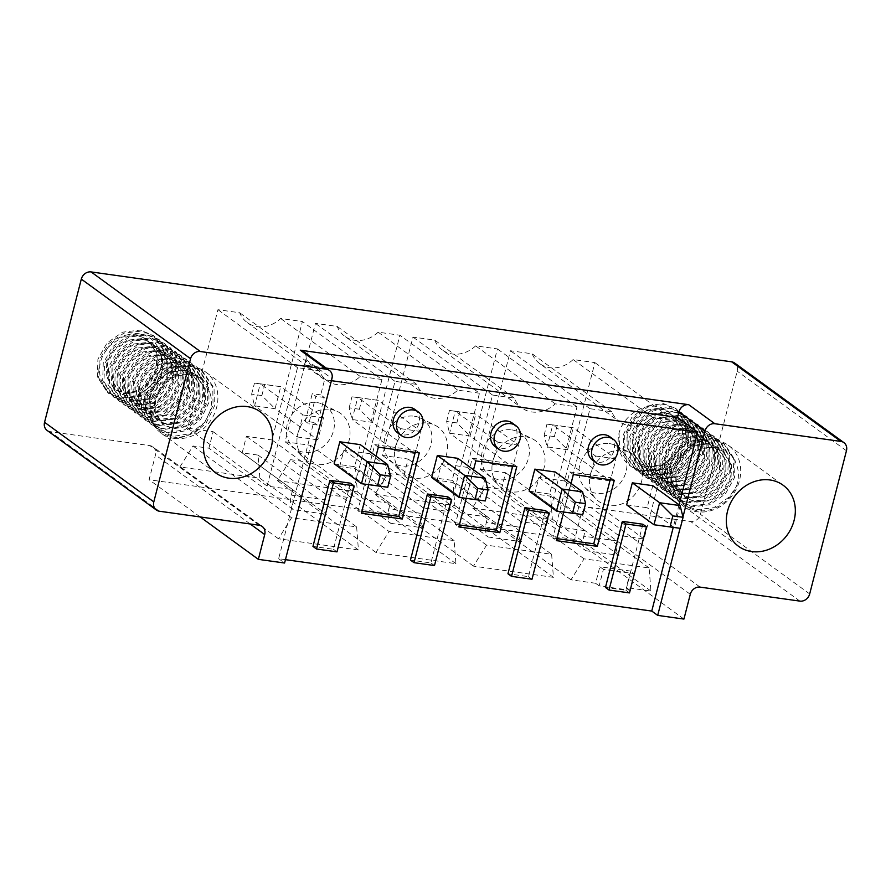 <?xml version="1.0" encoding="UTF-8"?>
<svg xmlns="http://www.w3.org/2000/svg" width="891" height="891" viewBox="0 0 891 891"><rect width="100%" height="100%" fill="white"/><g stroke="black" fill="none" stroke-linecap="round" stroke-linejoin="round"><path stroke-width="0.67" stroke-dasharray="4.46 3.34" d="M679.042 504.818L673.228 527.45M682.985 516.914L680.056 528.296M285.454 559.659L278.649 558.702L313.643 422.412L305.201 421.22L312.273 393.688L315.837 396.283L308.765 423.815L305.201 421.22M331.407 380.691L324.602 379.733L304.41 365.02L305.825 359.519A8.721 7.529 126.1 0 0 303.285 351.388M313.643 422.412L317.207 425.007L324.279 397.475L320.715 394.88L324.602 379.733M320.715 394.88L312.273 393.688M334.17 463.799L354.64 466.672L360.298 444.642M350.397 483.189L333.434 549.279L312.964 546.406M414.794 409.381A14.546 12.552 -53.9 0 1 416.375 428.526A14.546 12.552 -53.9 0 1 397.676 432.892M376.047 456.114L368.707 484.715M529.165 491.164L549.636 494.037L555.293 472.007M545.403 510.565L528.43 576.644L507.959 573.771M609.8 436.757A14.546 12.552 -53.9 0 1 611.382 455.891A14.546 12.552 -53.9 0 1 592.671 460.257M571.042 483.479L563.702 512.08M642.901 524.242L625.928 590.321L605.457 587.447M626.674 504.852L647.144 507.725L652.791 485.695M473.544 469.802L466.205 498.392M512.292 423.069A14.546 12.552 -53.9 0 1 513.873 442.214A14.546 12.552 -53.9 0 1 495.173 446.58M447.895 496.877L430.932 562.956L410.461 560.083M431.667 477.487L452.138 480.36L457.796 458.33M324.279 397.475L315.837 396.283M210.22 393.989C216.413 412.823 198.493 436.156 179.202 437.514A36.587 31.575 -53.9 0 1 161.839 432.157A36.587 31.575 -53.9 0 1 150.134 404.191C153.074 383.665 176.674 366.836 194.038 375.1A29.815 25.728 126.1 0 1 200.943 378.497L209.652 391.617L210.22 393.989A29.815 25.728 126.1 0 0 200.943 378.497M174.202 438.383A37.812 32.633 126.1 0 0 213.918 414.816A37.812 32.633 126.1 0 0 205.654 372.026A37.812 32.633 126.1 0 0 157.016 383.375A37.812 32.633 126.1 0 0 161.126 433.149A37.812 32.633 126.1 0 0 174.202 438.383M179.202 437.514L193.804 433.449L206.044 423.258L214.363 406.218L214.052 387.964L202.736 371.413L189.727 366.09L171.985 368.15L156.504 378.842L147.305 395.236L146.725 412.834L156.972 428.604L169.268 433.416L186.108 430.709L200.698 419.36L209.017 402.32L208.706 384.077L197.401 367.526L184.381 362.192L166.65 364.252L151.158 374.955L141.959 391.338L141.379 408.936L151.637 424.717L163.922 429.529L180.762 426.822L195.352 415.473L203.671 398.433L203.36 380.179L192.055 363.639L179.035 358.305L161.304 360.354L145.823 371.057L136.613 387.451L136.033 405.049L146.28 420.819L158.576 425.631L175.416 422.924L190.017 411.575L198.325 394.535L198.014 376.292L186.709 359.741L173.689 354.406L155.958 356.467L140.477 367.17L131.267 383.553L130.687 401.15L140.945 416.932L153.23 421.733L170.07 419.026L184.671 407.677L192.979 390.648L192.668 372.393L181.374 355.854L168.343 350.519L150.612 352.569L135.131 363.272L125.921 379.666L125.341 397.263L135.599 413.045L147.884 417.846L164.735 415.139L179.325 403.79L187.633 386.75L187.322 368.506L176.017 351.956L163.008 346.621L145.266 348.682L129.785 359.374L120.586 375.768L120.007 393.365L130.242 409.136L142.549 413.947L159.389 411.241L173.979 399.892L182.299 382.852L181.987 364.608L170.671 348.058L157.662 342.723L139.932 344.784L124.439 355.487L115.24 371.87L114.661 389.478L124.907 405.249L137.203 410.06L154.043 407.354L168.633 396.005L176.953 378.965L176.641 360.71L165.336 344.171L152.316 338.836L134.586 340.897L119.093 351.589L109.894 367.983L109.315 385.58L119.561 401.362L131.857 406.162L148.697 403.456L163.287 392.107L171.607 375.066L171.295 356.823L159.99 340.273L146.97 334.938L129.24 336.998L113.758 347.702L104.548 364.085L103.969 381.682L114.215 397.464L126.511 402.275L143.351 399.569L157.952 388.22L166.261 371.179L165.949 352.925L154.644 336.386L141.624 331.051L123.894 333.1L108.412 343.803L99.202 360.198L98.623 377.795L108.88 393.577L121.165 398.377L138.016 395.671L152.606 384.322L160.603 368.596C165.57 348.08 148.597 328.656 128.538 334.637L136.234 334.738L146.904 339.126L156.215 352.68L156.549 367.615L149.866 381.548L138.049 390.859L124.417 393.12L114.471 389.256L106.207 376.47L106.764 362.192L114.349 348.904L127.045 340.239L141.58 338.625L152.261 343.024L161.561 356.578L161.895 371.502L155.201 385.447L143.395 394.758L129.752 397.018L119.806 393.154L111.553 380.368L112.11 366.09L119.695 352.791L132.391 344.138L146.926 342.523L157.596 346.911L166.907 360.465L167.241 375.401L160.547 389.345L148.741 398.645L135.098 400.917L125.152 397.041L116.899 384.266L117.456 369.977L125.041 356.69L137.737 348.025L152.261 346.41L162.942 350.809L172.253 364.363L172.587 379.288L165.893 393.232L154.087 402.543L140.444 404.804L130.498 400.939L122.245 388.153L122.802 373.875L130.376 360.577L143.083 351.923L157.607 350.308L168.288 354.707L177.599 368.25L177.933 383.186L171.239 397.13L159.433 406.43L145.79 408.702L135.844 404.837L127.591 392.051L128.137 377.773L135.722 364.475L148.418 355.821L162.953 354.195L173.622 358.594L182.933 372.148L183.279 387.073L176.585 401.017L164.768 410.328L151.136 412.589L141.179 408.724L132.926 395.938L133.483 381.66L141.068 368.373L153.764 359.708L168.299 358.093L178.98 362.492L188.279 376.047L188.614 390.971L181.931 404.915L170.114 414.215L156.482 416.487L146.536 412.622L138.272 399.836L138.829 385.558L146.414 372.26L159.11 363.606L173.645 361.991L184.314 366.379L193.625 379.934L193.96 394.869L187.266 408.802L175.46 418.113L161.817 420.374L151.871 416.509L143.618 403.723L144.175 389.445L151.76 376.158L164.456 367.493L178.991 365.878L189.66 370.277L198.971 383.832L199.306 398.756L192.612 412.7L180.806 422.011L167.163 424.272L157.217 420.407L148.964 407.621L149.521 393.343L157.094 380.045L169.802 371.391L184.326 369.776L195.006 374.175L204.317 387.719L204.652 402.654L197.958 416.598L186.152 425.898L172.509 428.17L162.563 424.305L154.31 411.519L154.856 397.23L162.44 383.943L175.137 375.278L189.672 373.663L200.341 378.062M160.603 368.596A36.587 31.575 -53.9 0 1 120.162 397.464L107.588 392.63L97.331 376.848L97.91 359.251L107.109 342.857L122.602 332.165L140.333 330.104L153.341 335.439L164.657 351.99L164.969 370.233L156.649 387.273L142.059 398.622L125.219 401.329L112.923 396.517L102.677 380.747L103.256 363.138L112.455 346.755L127.948 336.052L145.679 333.991L158.698 339.337L170.003 355.877L170.315 374.131L161.995 391.16L147.405 402.509L130.565 405.216L118.269 400.415L108.023 384.634L108.602 367.036L117.801 350.642L133.282 339.95L151.024 337.889L164.044 343.224L175.349 359.775L175.65 378.018L167.341 395.058L152.751 406.407L135.9 409.114L123.604 404.302L113.357 388.532L113.937 370.934L123.147 354.54L138.628 343.837L156.359 341.788L169.379 347.111L180.684 363.662L180.996 381.916L172.687 398.956L158.086 410.294L141.246 413.001L128.961 408.201L118.703 392.419L119.283 374.821L128.493 358.438L143.974 347.735L161.705 345.675L174.736 351.021L186.03 367.56L186.342 385.803L178.033 402.843L163.432 414.192L146.592 416.899L134.307 412.099L124.049 396.317L124.629 378.72L133.839 362.325L149.32 351.622L167.051 349.573L180.071 354.908L191.376 371.447L191.688 389.701L183.368 406.741L168.778 418.091L151.938 420.797L139.642 415.986L129.395 400.215L129.975 382.607L139.174 366.223L154.666 355.52L172.397 353.46L185.417 358.795L196.722 375.345L197.034 393.588L188.714 410.628L174.124 421.978L157.284 424.684L144.988 419.884L134.741 404.102L135.321 386.505L144.52 370.11L160.001 359.418L177.743 357.358L190.763 362.693L202.068 379.243L202.38 397.486L194.06 414.527L179.47 425.876L162.63 428.582L150.334 423.771L140.087 408L140.667 390.392L149.866 374.008L165.347 363.305L183.078 361.245L196.098 366.58L207.403 383.13L207.714 401.384L199.406 418.414L184.816 429.763L167.965 432.469L155.669 427.669L145.422 411.887L146.001 394.29L155.212 377.895L170.693 367.203L188.424 365.143L201.444 370.478L212.749 387.028L213.06 405.271L204.752 422.312L190.151 433.661L173.311 436.367L161.026 431.567L150.768 415.785L150.134 404.191M120.162 397.464C101.641 394.022 92.608 368.941 105.695 351.199L109.86 345.63L122.557 336.976L137.091 335.35L147.761 339.749L157.072 353.304L157.406 368.228L150.713 382.172L138.907 391.483L125.263 393.744L115.318 389.879L107.065 377.093L107.622 362.815L115.206 349.528L127.903 340.863L142.426 339.248L153.107 343.648L162.418 357.202L162.752 372.126L156.059 386.07L144.253 395.37L130.609 397.642L120.664 393.777L112.411 380.992L112.968 366.713L120.541 353.415L133.249 344.761L147.772 343.146L158.442 347.535L167.753 361.089L168.098 376.024L161.405 389.957L149.599 399.268L135.955 401.529L125.999 397.664L117.757 384.879L118.303 370.6L125.887 357.313L138.584 348.648L153.118 347.033L163.799 351.433L173.099 364.987L173.444 379.911L166.751 393.855L154.934 403.166L141.301 405.427L131.356 401.563L123.092 388.777L123.649 374.498L131.233 361.2L143.93 352.546L158.464 350.931L169.145 355.32L178.445 368.874L178.779 383.809L172.086 397.742L160.28 407.053L146.647 409.325L136.691 405.45L128.438 392.675L128.995 378.385L136.579 365.098L149.276 356.433L163.81 354.818L174.48 359.218L183.791 372.772L184.125 387.696L177.432 401.641L165.626 410.951L151.982 413.212L142.037 409.348L133.784 396.562L134.341 382.284L141.925 368.985L154.622 360.332L169.156 358.717L179.826 363.116L189.137 376.659L189.471 391.595L182.778 405.539L170.972 414.838L157.328 417.111L147.383 413.246L139.13 400.46L139.687 386.182L147.26 372.884L159.968 364.23L174.491 362.604L185.172 367.003L194.483 380.557L194.817 395.481L188.124 409.426L176.318 418.737L162.674 420.998L152.717 417.133L144.476 404.347L145.021 390.069L152.606 376.782L165.303 368.117L179.837 366.502L190.507 370.89L199.818 384.455L200.163 399.38L193.47 413.324L181.664 422.624L168.02 424.896L158.075 421.031L149.822 408.245L150.367 393.967L157.952 380.669L170.649 372.015L185.183 370.4L195.864 374.799L205.164 388.342L205.498 403.278L198.816 417.211L186.999 426.522L173.366 428.783L163.421 424.918L155.157 412.132L155.713 397.854L163.298 384.567L175.995 375.902L190.529 374.287L194.038 375.1M128.538 334.637A29.815 25.728 126.1 0 0 105.695 351.199M678.775 431.634C682.172 451.637 661.278 472.62 642.389 470.76A36.587 31.575 -53.9 0 1 630.026 465.737A36.587 31.575 -53.9 0 1 619.067 432.937C624.602 412.578 649.985 398.99 665.722 410.027A29.815 25.728 -53.9 0 1 669.13 412.065A29.815 25.728 -53.9 0 1 678.775 431.634L678.107 425.375L669.854 412.6L659.897 408.724L646.265 410.996L634.448 420.296L627.754 434.24L628.099 449.175L637.399 462.719L648.08 467.118L662.614 465.503L675.311 456.849L682.896 443.551L683.442 429.273L675.189 416.487L665.243 412.622L651.599 414.883L639.794 424.194L633.1 438.138L633.434 453.062L642.745 466.617L653.426 471.016L667.949 469.401L680.657 460.736L688.231 447.449L688.788 433.171L680.535 420.385L670.589 416.52L656.945 418.781L645.14 428.092L638.446 442.025L638.78 456.96L648.091 470.515L658.772 474.903L673.295 473.288L685.992 464.634L693.577 451.336L694.134 437.058L685.881 424.272L675.935 420.407L662.291 422.668L650.486 431.979L643.792 445.923L644.126 460.847L653.426 474.402L664.107 478.801L678.641 477.186L691.338 468.521L698.923 455.234L699.48 440.956L691.216 428.17L681.281 424.305L667.637 426.566L655.832 435.877L649.138 449.821L649.472 464.746L658.783 478.3L669.453 482.688L683.987 481.073L696.684 472.419L704.269 459.121L704.826 444.843L696.573 432.068L686.616 428.192L672.983 430.464L661.167 439.764L654.484 453.708L654.818 468.644L664.129 482.198L674.799 486.586L689.333 484.971L702.03 476.317L709.615 463.019L710.16 448.741L701.908 435.955L691.962 432.09L678.318 434.351L666.513 443.662L659.819 457.606L660.164 472.531L669.464 486.085L680.145 490.484L694.679 488.869L707.376 480.204L714.961 466.917L715.506 452.628L707.254 439.842L697.308 435.977L683.664 438.249L671.859 447.549L665.165 461.493L665.499 476.429L674.81 489.983L685.491 494.371L700.014 492.756L712.722 484.103L720.296 470.804L720.852 456.526L712.6 443.74L702.654 439.876L689.01 442.136L677.205 451.447L670.511 465.392L670.845 480.316L680.156 493.87L690.826 498.269L705.36 496.655L718.057 487.99L725.642 474.703L726.198 460.424L717.946 447.627L708 443.774L694.356 446.035L682.551 455.346L675.857 469.279L676.191 484.214L685.491 497.757L696.172 502.156L710.706 500.542L723.403 491.888L730.988 478.59L731.544 464.311L723.28 451.525L713.335 447.661L709.915 447.505C730.108 444.509 743.818 466.55 736.345 486.464A36.587 31.575 -53.9 0 1 692.786 509.596C675.501 503.059 670.388 476.585 685.502 460.692A29.815 25.728 -53.9 0 1 709.915 447.505M665.722 410.027L659.05 408.111L645.407 410.372L633.601 419.683L626.908 433.616L627.242 448.552L636.553 462.106L647.222 466.494L661.757 464.879L674.454 456.225L682.038 442.927L682.595 428.649L674.331 415.863L664.385 411.998L650.753 414.27L638.947 423.57L632.254 437.514L632.588 452.439L641.888 465.993L652.568 470.392L667.103 468.777L679.8 460.112L687.384 446.825L687.941 432.547L679.688 419.761L669.731 415.897L656.099 418.157L644.282 427.468L637.588 441.413L637.934 456.337L647.245 469.891L657.914 474.29L672.449 472.664L685.146 464.011L692.73 450.712L693.276 436.434L685.034 423.659L675.077 419.784L661.434 422.056L649.628 431.355L642.934 445.3L643.28 460.235L652.58 473.778L663.26 478.177L677.784 476.562L690.492 467.909L698.065 454.61L698.622 440.332L690.369 427.546L680.423 423.682L666.78 425.943L654.974 435.254L648.28 449.198L648.615 464.122L657.926 477.676L668.606 482.076L683.13 480.461L695.826 471.796L703.411 458.509L703.968 444.219L695.715 431.444L685.769 427.569L672.126 429.841L660.32 439.14L653.626 453.085L653.961 468.02L663.272 481.574L673.941 485.963L688.476 484.348L701.172 475.694L708.757 462.396L709.314 448.117L701.061 435.331L691.115 431.467L677.472 433.728L665.666 443.039L658.972 456.983L659.307 471.907L668.606 485.461L679.287 489.861L693.822 488.246L706.518 479.581L714.103 466.294L714.66 452.015L706.396 439.23L696.45 435.365L682.818 437.626L671.001 446.937L664.318 460.87L664.653 475.805L673.964 489.359L684.633 493.748L699.168 492.133L711.864 483.479L719.449 470.181L720.006 455.902L711.753 443.128L701.796 439.252L688.153 441.524L676.347 450.824L669.653 464.768L669.999 479.692L679.31 493.246L689.979 497.646L704.514 496.031L717.21 487.366L724.795 474.079L725.341 459.801L717.088 447.015L707.142 443.15L693.499 445.411L681.693 454.722L674.999 468.666L675.333 483.59L684.644 497.145L695.325 501.544L709.849 499.918L722.556 491.264L730.13 477.966L730.687 463.688L722.434 450.902L712.488 447.037L698.845 449.309L687.039 458.609L685.502 460.692M278.649 558.702L284.585 563.023M683.932 619.078L574.673 539.478L581.032 514.697A8.721 7.529 -53.9 0 1 590.833 507.514L690.636 521.513A8.721 7.529 -53.9 0 0 700.437 514.341L737.191 371.157A8.721 7.529 -53.9 0 0 734.652 363.027M261.876 395.559L251.63 394.123L254.603 405.828L275.074 408.702L317.831 439.853L323.489 417.823L280.732 386.683L264.694 384.544L261.876 395.559L275.074 408.702L280.732 386.683L260.261 383.809L254.603 405.828L297.36 436.98L303.007 414.95L260.261 383.809L254.458 383.108L264.694 384.544M387.607 464.545L381.961 486.575L354.64 466.672M297.36 436.98L317.831 439.853M251.63 394.123L254.458 383.108M323.489 417.823L303.007 414.95M336.998 551.874L333.434 549.279M415.206 452.35L415.718 450.334L374.777 444.587L357.814 510.666L361.367 513.261M374.777 444.587L378.341 447.182M316.806 402.52A26.285 22.687 -53.9 0 1 322.988 404.403A26.285 22.687 -53.9 0 1 328.757 440.755A26.285 22.687 -53.9 0 1 292.371 446.413A26.285 22.687 -53.9 0 1 290.098 417.155A26.285 22.687 -53.9 0 1 316.806 402.52M330.55 409.381A29.08 25.104 -53.9 0 1 337.388 411.464A29.08 25.104 -53.9 0 1 343.77 451.704A29.08 25.104 -53.9 0 1 303.519 457.952A29.08 25.104 -53.9 0 1 300.991 425.586A29.08 25.104 -53.9 0 1 330.55 409.381M293.217 509.63A11.639 5.335 98 0 1 291.29 495.162L324.558 499.829A11.639 5.335 -82 0 0 326.485 514.307L242.174 452.873L258.067 455.101L259.86 478.177L179.893 466.951L193.002 445.979L208.906 448.206L293.217 509.63L326.485 514.307M356.634 526.915L358.427 549.992L278.46 538.765L291.569 517.782L356.634 526.915L258.067 455.101M291.569 517.782L193.002 445.979M278.46 538.765L179.893 466.951M358.427 549.992L259.86 478.177M324.558 499.829L325.972 494.327L351.566 497.913L272 439.942L302.405 321.551L280.654 318.499A29.08 25.104 -53.9 0 1 247.297 322.609A29.08 25.104 -53.9 0 1 239.701 312.752L217.95 309.7L187.556 428.092L213.138 431.69L208.906 448.206M351.566 497.913L381.972 379.521L302.405 321.551M381.972 379.521L360.22 376.459A29.08 25.104 -53.9 0 1 326.863 380.58A29.08 25.104 -53.9 0 1 319.268 370.723L297.516 367.66L267.122 486.063L292.705 489.649L291.29 495.162M574.673 539.478L149.098 479.748L155.468 454.967A8.721 7.529 -53.9 0 0 152.929 446.837L262.177 526.436M159.366 511.222L50.108 431.623L149.911 445.634A8.721 7.529 -53.9 0 1 152.929 446.837M50.108 431.623A8.721 7.529 -53.9 0 1 47.089 430.42M242.174 452.873L246.406 436.356L272 439.942M519.564 527.194A11.639 5.335 -82 0 0 521.48 541.672L437.169 480.238L453.062 482.476L454.867 505.542L374.899 494.327L387.997 473.344L403.901 475.571L408.145 459.054L382.551 455.457L412.956 337.065L434.708 340.117A29.08 25.104 -53.9 0 0 442.292 349.974L521.859 407.944A29.08 25.104 -53.9 0 1 514.274 398.088L492.523 395.036L462.117 513.428L487.711 517.014L486.297 522.527L519.564 527.194L520.979 521.692L546.562 525.278L576.967 406.886L555.216 403.835A29.08 25.104 -53.9 0 1 521.859 407.944M437.169 480.238L441.413 463.721L466.995 467.307L497.401 348.916L475.649 345.864A29.08 25.104 -53.9 0 1 442.292 349.974M617.062 540.882A11.639 5.335 -82 0 0 618.989 555.349L534.667 493.926L550.571 496.153L552.364 519.23L472.397 508.004L485.506 487.021L501.399 489.259L505.642 472.731L480.049 469.145L510.454 350.742L532.205 353.805A29.08 25.104 -53.9 0 0 539.79 363.662L619.356 421.632A29.08 25.104 -53.9 0 1 611.772 411.765L590.02 408.713L559.615 527.116L585.209 530.702L583.794 536.215L617.062 540.882L618.477 535.368L644.07 538.966L674.465 420.563L652.713 417.511A29.08 25.104 -53.9 0 1 619.356 421.632M534.667 493.926L538.91 477.409L564.504 480.995L594.898 362.604L573.147 359.552A29.08 25.104 -53.9 0 1 539.79 363.662M290.499 459.656L306.404 461.883L310.647 445.366L285.053 441.78L315.447 323.377L337.199 326.429A29.08 25.104 -53.9 0 0 344.795 336.297L424.361 394.256A29.08 25.104 -53.9 0 1 416.765 384.4L395.014 381.348L364.619 499.74L390.213 503.337L388.799 508.839L422.067 513.517A11.639 5.335 -82 0 0 423.982 527.984L339.671 466.561L355.565 468.789L357.358 491.865L277.391 480.639L290.499 459.656L389.066 531.47L454.132 540.603L455.936 563.669L375.957 552.453L389.066 531.47M339.671 466.561L343.915 450.033L369.498 453.63L399.903 335.228L378.152 332.176A29.08 25.104 -53.9 0 1 344.795 336.297M325.972 494.327L246.406 436.356M292.705 489.649L213.138 431.69M267.122 486.063L187.556 428.092M297.516 367.66L217.95 309.7M319.268 370.723L239.701 312.752M360.22 376.459L280.654 318.499M357.814 510.666L361.891 511.234M415.718 450.334L419.282 452.929M359.374 409.236L349.138 407.811L352.101 419.516L372.572 422.39L415.329 453.53L420.986 431.511L378.23 400.36L362.203 398.232L359.374 409.236L372.572 422.39L378.23 400.36L357.759 397.486L352.101 419.516L394.858 450.668L400.516 428.638L357.759 397.486L351.967 396.796L362.203 398.232M485.116 478.233L479.458 500.252L452.138 480.36M394.858 450.668L415.329 453.53M349.138 407.811L351.967 396.796M420.986 431.511L400.516 428.638M434.496 565.551L430.932 562.956M512.704 466.038L513.216 464.011L472.275 458.264L455.312 524.342L458.876 526.937M472.275 458.264L475.839 460.859M414.304 416.197A26.285 22.687 -53.9 0 1 420.485 418.079A26.285 22.687 -53.9 0 1 426.254 454.443A26.285 22.687 -53.9 0 1 389.879 460.09A26.285 22.687 -53.9 0 1 387.596 430.843A26.285 22.687 -53.9 0 1 414.304 416.197M428.048 423.069A29.08 25.104 -53.9 0 1 434.886 425.152A29.08 25.104 -53.9 0 1 441.268 465.38A29.08 25.104 -53.9 0 1 401.017 471.64A29.08 25.104 -53.9 0 1 398.489 439.263A29.08 25.104 -53.9 0 1 428.048 423.069M306.404 461.883L390.715 523.318A11.639 5.335 98 0 1 388.799 508.839M454.132 540.603L355.565 468.789M375.957 552.453L277.391 480.639M455.936 563.669L357.358 491.865M422.067 513.517L423.481 508.004L449.064 511.601L369.498 453.63M449.064 511.601L479.469 393.198L399.903 335.228M479.469 393.198L457.718 390.147A29.08 25.104 -53.9 0 1 424.361 394.256M525.556 436.757A29.08 25.104 -53.9 0 1 532.384 438.829A29.08 25.104 -53.9 0 1 538.765 479.068A29.08 25.104 -53.9 0 1 498.515 485.317A29.08 25.104 -53.9 0 1 495.997 452.951A29.08 25.104 -53.9 0 1 525.556 436.757M423.481 508.004L343.915 450.033M390.213 503.337L310.647 445.366M364.619 499.74L285.053 441.78M395.014 381.348L315.447 323.377M416.765 384.4L337.199 326.429M457.718 390.147L378.152 332.176M455.312 524.342L459.388 524.922M513.216 464.011L516.78 466.606M456.871 422.924L446.636 421.488L449.599 433.204L470.069 436.067L512.826 467.218L518.484 445.188L475.727 414.048L459.7 411.909L456.871 422.924L470.069 436.067L475.727 414.048L455.256 411.174L449.599 433.204L492.355 464.345L498.013 442.315L455.256 411.174L449.465 410.473L459.7 411.909M582.614 491.91L576.956 513.94L549.636 494.037M492.355 464.345L512.826 467.218M446.636 421.488L449.465 410.473M518.484 445.188L498.013 442.315M531.994 579.239L528.43 576.644M610.201 479.714L610.725 477.699L569.772 471.952L552.81 538.03L556.374 540.625M569.772 471.952L573.336 474.547M511.813 429.885A26.285 22.687 -53.9 0 1 517.983 431.767A26.285 22.687 -53.9 0 1 523.752 468.131A26.285 22.687 -53.9 0 1 487.377 473.778A26.285 22.687 -53.9 0 1 485.094 444.52A26.285 22.687 -53.9 0 1 511.813 429.885M403.901 475.571L488.212 537.006A11.639 5.335 98 0 1 486.297 522.527M551.629 554.28L553.434 577.357L473.466 566.13L486.564 545.147L551.629 554.28L453.062 482.476M486.564 545.147L387.997 473.344M473.466 566.13L374.899 494.327M553.434 577.357L454.867 505.542M546.562 525.278L466.995 467.307M576.967 406.886L497.401 348.916M623.054 450.434A29.08 25.104 -53.9 0 1 629.881 452.517A29.08 25.104 -53.9 0 1 636.263 492.745A29.08 25.104 -53.9 0 1 596.012 499.005A29.08 25.104 -53.9 0 1 593.495 466.639A29.08 25.104 -53.9 0 1 623.054 450.434M520.979 521.692L441.413 463.721M487.711 517.014L408.145 459.054M462.117 513.428L382.551 455.457M492.523 395.036L412.956 337.065M514.274 398.088L434.708 340.117M555.216 403.835L475.649 345.864M552.81 538.03L556.886 538.598M610.725 477.699L614.278 480.294M554.369 436.612L544.134 435.176L547.096 446.881L567.578 449.755L610.324 480.906L615.982 458.876L573.225 427.725L557.198 425.597L554.369 436.612L567.578 449.755L573.225 427.725L552.754 424.851L547.096 446.881L589.853 478.033L595.511 456.003L552.754 424.851L546.963 424.161L557.198 425.597M680.111 505.598L674.454 527.628L647.144 507.725M589.853 478.033L610.324 480.906M544.134 435.176L546.963 424.161M634.102 573.659L629.859 590.176L599.153 585.866L603.396 569.349L634.102 573.659L630.538 571.064L626.295 587.581L629.859 590.176M615.982 458.876L595.511 456.003M603.396 569.349L599.832 566.754L630.538 571.064M599.153 585.866L595.589 583.271L599.832 566.754M629.492 592.916L625.928 590.321M326.206 368.083L304.41 365.02M609.31 443.573A26.285 22.687 -53.9 0 1 615.481 445.444A26.285 22.687 -53.9 0 1 621.25 481.808A26.285 22.687 -53.9 0 1 584.875 487.466A26.285 22.687 -53.9 0 1 582.591 458.208A26.285 22.687 -53.9 0 1 609.31 443.573M501.399 489.259L585.721 550.683A11.639 5.335 98 0 1 583.794 536.215M595.589 583.271L570.964 579.818L584.073 558.835L649.138 567.968L650.931 591.045L626.295 587.581M649.138 567.968L550.571 496.153M584.073 558.835L485.506 487.021M570.964 579.818L472.397 508.004M650.931 591.045L552.364 519.23M644.07 538.966L564.504 480.995M674.465 420.563L594.898 362.604M200.163 516.947L149.098 479.748M618.477 535.368L538.91 477.409M585.209 530.702L505.642 472.731M559.615 527.116L480.049 469.145M590.02 408.713L510.454 350.742M611.772 411.765L532.205 353.805M652.713 417.511L573.147 359.552M642.389 470.76L660.42 468.744L675.901 458.052L685.112 441.658L685.691 424.06L675.445 408.29L663.149 403.478L646.298 406.185L631.708 417.534L623.399 434.574L623.711 452.817L635.016 469.368L648.024 474.703L665.766 472.642L681.247 461.939L690.447 445.556L691.026 427.958L680.78 412.177L668.484 407.365L651.644 410.072L637.054 421.421L628.734 438.461L629.046 456.715L640.351 473.255L653.37 478.59L671.101 476.54L686.593 465.837L695.793 449.443L696.372 431.845L686.126 416.064L673.83 411.263L656.99 413.97L642.4 425.319L634.08 442.359L634.392 460.602L645.697 477.153L658.716 482.488L676.447 480.427L691.939 469.724L701.139 453.341L701.718 435.744L691.472 419.962L679.176 415.161L662.336 417.868L647.746 429.217L639.426 446.246L639.738 464.501L651.043 481.051L664.062 486.375L681.793 484.325L697.274 473.622L706.485 457.228L707.064 439.631L696.807 423.849L684.522 419.048L667.682 421.755L653.081 433.104L644.772 450.144L645.084 468.388L656.377 484.938L669.408 490.273L687.139 488.212L702.62 477.52L711.831 461.126L712.41 443.529L702.153 427.747L689.868 422.947L673.017 425.653L658.427 437.002L650.118 454.042L650.43 472.286L661.735 488.836L674.754 494.171L692.485 492.11L707.966 481.407L717.177 465.024L717.756 447.416L707.51 431.645L695.214 426.834L678.363 429.54L663.773 440.889L655.453 457.929L655.765 476.184L667.069 492.723L680.089 498.058L697.831 495.997L713.312 485.305L722.512 468.911L723.091 451.314L712.845 435.532L700.549 430.732L683.709 433.438L669.119 444.787L660.799 461.828L661.111 480.071L672.415 496.621L685.435 501.956L703.166 499.896L718.658 489.192L727.858 472.809L728.437 455.212L718.191 439.43L705.895 434.619L689.055 437.325L674.465 448.674L666.145 465.715L666.457 483.969L677.773 500.519L690.781 505.843L708.512 503.794L723.993 493.091L733.204 476.696L733.783 459.099L723.537 443.328L711.241 438.517L694.401 441.223L679.8 452.572L671.491 469.613L671.803 487.856L683.096 504.406L696.127 509.741L713.858 507.681L729.339 496.978L736.345 486.464M619.067 432.937L619.657 449.866L630.962 466.416L643.981 471.751L661.712 469.691L677.193 458.988L686.404 442.604L686.983 425.007L676.726 409.225L664.441 404.425L647.601 407.131L633 418.48L624.691 435.51L625.003 453.764L636.308 470.314L649.327 475.638L667.058 473.589L682.539 462.886L691.75 446.502L692.329 428.894L682.083 413.123L669.787 408.312L652.947 411.018L638.346 422.367L630.037 439.408L630.349 457.651L641.654 474.201L654.673 479.536L672.404 477.476L687.885 466.784L697.096 450.389L697.675 432.792L687.418 417.01L675.133 412.21L658.282 414.916L643.692 426.266L635.383 443.306L635.695 461.549L646.989 478.088L660.008 483.434L677.75 481.374L693.231 470.671L702.431 454.287L703.01 436.679L692.764 420.908L680.468 416.097L663.628 418.803L649.038 430.153L640.718 447.193L641.03 465.447L652.346 481.998L665.354 487.321L683.085 485.272L698.577 474.569L707.777 458.174L708.356 440.577L698.11 424.807L685.814 419.995L668.974 422.702L654.384 434.051L646.064 451.091L646.376 469.334L657.681 485.885L670.7 491.219L688.431 489.159L703.923 478.456L713.123 462.073L713.702 444.475L703.445 428.694L691.16 423.893L674.32 426.589L659.73 437.938L651.41 454.978L651.722 473.232L663.027 489.772L676.046 495.106L693.777 493.057L709.258 482.354L718.469 465.96L719.048 448.362L708.802 432.592L696.506 427.78L679.666 430.487L665.065 441.836L656.756 458.876L657.068 477.119L668.373 493.67L681.392 499.005L699.123 496.944L714.604 486.241L723.815 469.858L724.394 452.26L714.137 436.479L701.852 431.678L685.001 434.385L670.411 445.734L662.102 462.763L662.414 481.017L673.707 497.557L686.738 502.892L704.469 500.842L719.95 490.139L729.161 473.756L729.729 456.147L719.482 440.366L707.187 435.565L690.347 438.272L675.757 449.621L667.437 466.661L667.749 484.904L679.065 501.455L692.073 506.79L709.815 504.729L725.296 494.037L734.496 477.643L735.075 460.046L724.828 444.275L712.533 439.463L695.693 442.17L681.103 453.519L672.783 470.559L673.095 488.803L684.411 505.353L692.786 509.596M715.395 440.165A37.812 32.633 -53.9 0 1 728.459 445.4A37.812 32.633 -53.9 0 1 732.569 495.173A37.812 32.633 -53.9 0 1 683.932 506.522A37.812 32.633 -53.9 0 1 675.668 463.732A37.812 32.633 -53.9 0 1 715.395 440.165M317.207 425.007L308.765 423.815M305.825 359.519L331.953 378.552M690.291 594.297L581.032 514.697M846.45 450.757L737.191 371.157M809.685 593.929L700.437 514.341M390.715 523.318L423.982 527.984M488.212 537.006L521.48 541.672M585.721 550.683L618.989 555.349M799.895 601.113L690.636 521.513M700.092 587.113L590.833 507.514M250.171 523.964L155.468 454.967M259.17 525.233L149.911 445.634M202.736 371.413L201.444 370.478M197.39 367.526L196.098 366.58M192.044 363.628L190.752 362.693M186.709 359.741L185.406 358.795M181.363 355.843L180.071 354.896M176.017 351.956L174.725 351.009M170.671 348.058L169.379 347.111M165.325 344.16L164.033 343.224M159.99 340.273L158.687 339.326M154.644 336.375L153.341 335.439M161.839 432.157L161.026 431.567M156.972 428.616L155.68 427.669M151.637 424.717L150.334 423.782M146.291 420.83L144.988 419.884M140.945 416.932L139.653 415.986M135.599 413.045L134.307 412.099M130.253 409.147L128.961 408.201M124.918 405.26L123.615 404.314M119.572 401.362L118.269 400.415M114.226 397.464L112.934 396.528M108.88 393.577L107.588 392.63M195.853 374.788L194.995 374.164M190.507 370.89L189.66 370.277M185.161 367.003L184.314 366.379M179.826 363.105L178.968 362.481M174.48 359.218L173.622 358.594M169.134 355.32L168.276 354.696M163.788 351.433L162.942 350.809M158.442 347.535L157.596 346.911M153.096 343.636L152.25 343.024M147.761 339.749L146.904 339.126M163.421 424.929L162.563 424.305M158.075 421.031L157.217 420.407M152.729 417.133L151.871 416.52M147.383 413.246L146.536 412.622M142.037 409.348L141.19 408.724M136.702 405.461L135.844 404.837M131.356 401.563L130.498 400.939M126.01 397.676L125.152 397.052M120.664 393.777L119.817 393.154M115.318 389.879L114.471 389.267M636.553 462.106L637.41 462.73M641.899 466.004L642.756 466.617M647.245 469.891L648.091 470.515M652.591 473.789L653.437 474.413M657.926 477.676L658.783 478.3M663.272 481.574L664.129 482.198M668.618 485.461L669.475 486.085M673.964 489.359L674.821 489.983M679.31 493.258L680.156 493.87M684.656 497.145L685.502 497.768M669.13 412.065L669.843 412.589M674.331 415.863L675.189 416.487M679.677 419.761L680.535 420.374M685.023 423.648L685.881 424.272M690.369 427.546L691.216 428.17M695.715 431.433L696.562 432.057M701.05 435.331L701.908 435.955M706.396 439.218L707.254 439.842M711.742 443.117L712.6 443.74M717.088 447.015L717.946 447.627M722.434 450.902L723.28 451.525M292.371 446.413L303.519 457.952M322.988 404.403L337.388 411.464M247.297 322.609L326.863 380.58M389.879 460.09L401.017 471.64M420.485 418.079L434.886 425.152M487.377 473.778L498.515 485.317M517.983 431.767L532.384 438.829M584.875 487.466L596.012 499.005M615.481 445.444L629.881 452.517M724.828 444.264L723.525 443.317M719.482 440.366L718.179 439.43M714.137 436.479L712.845 435.532M708.79 432.58L707.499 431.634M703.445 428.694L702.153 427.747M698.11 424.795L696.807 423.849M692.764 420.897L691.461 419.962M687.418 417.01L686.115 416.064M682.072 413.112L680.78 412.177M676.726 409.225L675.434 408.278M684.411 505.353L683.107 504.406M679.065 501.455L677.773 500.519M673.719 497.568L672.427 496.621M668.373 493.67L667.081 492.734M663.027 489.783L661.735 488.836M657.692 485.885L656.389 484.938M652.346 481.998L651.043 481.051M647 478.099L645.708 477.153M641.654 474.201L640.362 473.266M636.308 470.314L635.016 469.368M630.973 466.416L630.026 465.737M683.932 506.522L738.561 546.317M728.459 445.4L783.089 485.205M260.283 411.831L205.654 372.026M215.756 472.943L161.126 433.149"/><path stroke-width="1.34" d="M156.348 510.008L47.089 430.42A8.721 7.529 -53.9 0 1 44.55 422.289L81.315 279.106A8.721 7.529 -53.9 0 1 91.105 271.922L200.364 351.522A8.721 7.529 126.1 0 0 190.563 358.705L153.809 501.889A8.721 7.529 126.1 0 0 156.348 510.008A8.721 7.529 126.1 0 0 159.366 511.222L259.17 525.233A8.721 7.529 -53.9 0 1 262.177 526.436A8.721 7.529 -53.9 0 1 264.716 534.567L258.357 559.348L284.585 563.023L331.953 378.552A8.721 7.529 126.1 0 0 329.414 370.422L303.285 351.388A8.721 7.529 126.1 0 0 300.267 350.174L688.732 404.692A8.721 7.529 126.1 0 0 678.942 411.876L677.528 417.389L697.709 432.09L679.042 504.818M673.228 527.45L651.755 611.07L657.692 615.391L680.056 528.296M657.692 615.391L683.932 619.078L690.291 594.297A8.721 7.529 -53.9 0 1 700.092 587.113L799.895 601.113A8.721 7.529 126.1 0 0 809.685 593.929L846.45 450.757A8.721 7.529 126.1 0 0 843.911 442.627A8.721 7.529 126.1 0 0 840.892 441.424L714.86 423.726A8.721 7.529 126.1 0 0 705.059 430.91L682.985 516.914M651.755 611.07L285.454 559.659M697.709 432.09L331.407 380.691M377.517 485.829L361.479 483.702L334.17 463.799L339.827 441.769L360.298 444.642L387.607 464.545L390.581 476.251L380.346 474.814L377.517 485.829L387.752 487.266L361.479 483.702L367.137 461.672L339.827 441.769M316.528 549.001L312.964 546.406L329.926 480.316L350.397 483.189L353.961 485.784L336.998 551.874L316.528 549.001L333.49 482.911L353.961 485.784M401.228 435.487L397.676 432.892A14.546 12.552 -53.9 0 1 394.49 416.442A14.546 12.552 -53.9 0 1 409.771 407.376A14.546 12.552 -53.9 0 1 414.794 409.381L418.358 411.987A14.546 12.552 -53.9 0 1 419.939 431.121A14.546 12.552 -53.9 0 1 401.228 435.487A14.546 12.552 -53.9 0 1 398.054 419.037A14.546 12.552 -53.9 0 1 413.335 409.971A14.546 12.552 -53.9 0 1 418.358 411.987M368.707 484.715L361.367 513.261L402.32 519.008L419.282 452.929L378.341 447.182L376.047 456.114M572.512 513.194L556.485 511.066L529.165 491.164L534.823 469.134L555.293 472.007L582.614 491.91L585.576 503.627L575.341 502.19L572.512 513.194L582.747 514.63L556.485 511.066L562.143 489.036L534.823 469.134M511.523 576.366L507.959 573.771L524.922 507.692L545.403 510.565L548.967 513.16L531.994 579.239L511.523 576.366L528.486 510.287L548.967 513.16M596.235 462.852L592.671 460.257A14.546 12.552 -53.9 0 1 589.497 443.807A14.546 12.552 -53.9 0 1 604.766 434.741A14.546 12.552 -53.9 0 1 609.8 436.757L613.364 439.352A14.546 12.552 -53.9 0 1 614.935 458.497A14.546 12.552 -53.9 0 1 596.235 462.852A14.546 12.552 -53.9 0 1 593.05 446.402A14.546 12.552 -53.9 0 1 608.33 437.336A14.546 12.552 -53.9 0 1 613.364 439.352M563.702 512.08L556.374 540.625L597.315 546.372L614.278 480.294L573.336 474.547L571.042 483.479M609.021 590.042L605.457 587.447L622.43 521.369L642.901 524.242L646.465 526.837L629.492 592.916L609.021 590.042L625.994 523.964L646.465 526.837M670.01 526.882L653.983 524.754L626.674 504.852L632.32 482.822L652.791 485.695L680.111 505.598L683.074 517.303L672.839 515.867L670.01 526.882L680.245 528.318L653.983 524.754L659.641 502.724L632.32 482.822M466.205 498.392L458.876 526.937L499.818 532.684L516.78 466.606L475.839 460.859L473.544 469.802M498.737 449.175L495.173 446.58A14.546 12.552 -53.9 0 1 491.988 430.119A14.546 12.552 -53.9 0 1 507.269 421.053A14.546 12.552 -53.9 0 1 512.292 423.069L515.856 425.664A14.546 12.552 -53.9 0 1 517.437 444.809A14.546 12.552 -53.9 0 1 498.737 449.175A14.546 12.552 -53.9 0 1 495.552 432.714A14.546 12.552 -53.9 0 1 510.833 423.648A14.546 12.552 -53.9 0 1 515.856 425.664M414.025 562.678L410.461 560.083L427.424 494.004L447.895 496.877L451.459 499.472L434.496 565.551L414.025 562.678L430.988 496.599L451.459 499.472M475.014 499.517L458.988 497.378L431.667 477.487L437.325 455.457L457.796 458.33L485.116 478.233L488.079 489.939L477.843 488.502L475.014 499.517L485.25 500.954L458.988 497.378L464.634 475.36L437.325 455.457M770.013 479.971A37.812 32.633 -53.9 0 1 783.089 485.205A37.812 32.633 -53.9 0 1 787.198 534.979A37.812 32.633 -53.9 0 1 738.561 546.317A37.812 32.633 -53.9 0 1 730.297 503.538A37.812 32.633 -53.9 0 1 770.013 479.971M380.346 474.814L367.137 461.672L387.607 464.545M387.752 487.266L390.581 476.251M333.49 482.911L329.926 480.316M840.892 441.424L731.634 361.824L91.105 271.922M731.634 361.824A8.721 7.529 -53.9 0 1 734.652 363.027L843.911 442.627M200.364 351.522L326.396 369.208A8.721 7.529 126.1 0 1 329.414 370.422M361.891 511.234L398.756 516.412L415.206 452.35M398.756 516.412L402.32 519.008M477.843 488.502L464.634 475.36L485.116 478.233M485.25 500.954L488.079 489.939M430.988 496.599L427.424 494.004M459.388 524.922L496.254 530.089L512.704 466.038M496.254 530.089L499.818 532.684M575.341 502.19L562.143 489.036L582.614 491.91M582.747 514.63L585.576 503.627M528.486 510.287L524.922 507.692M556.886 538.598L593.751 543.777L610.201 479.714M593.751 543.777L597.315 546.372M672.839 515.867L659.641 502.724L680.111 505.598M680.245 528.318L683.074 517.303M625.994 523.964L622.43 521.369M677.528 417.389L326.206 368.083M258.357 559.348L200.163 516.947M228.82 478.177A37.812 32.633 126.1 0 0 268.547 454.61A37.812 32.633 126.1 0 0 260.283 411.831A37.812 32.633 126.1 0 0 211.646 423.169A37.812 32.633 126.1 0 0 215.756 472.943A37.812 32.633 126.1 0 0 228.82 478.177M678.942 411.876L705.059 430.91M81.315 279.106L190.563 358.705M300.267 350.174L326.396 369.208M688.732 404.692L714.86 423.726M153.809 501.889L44.55 422.289M264.716 534.567L250.171 523.964"/></g></svg>
